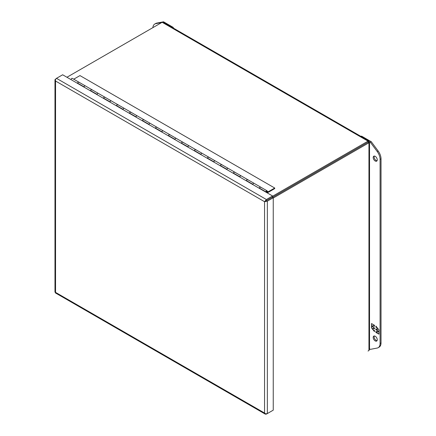 <?xml version="1.0" encoding="UTF-8"?>
<svg xmlns="http://www.w3.org/2000/svg" width="436" height="436" viewBox="0 0 436 436"><rect width="100%" height="100%" fill="white"/><g stroke="black" fill="none" stroke-linecap="round" stroke-linejoin="round"><path stroke-width="0.65" d="M375.222 156.339A2.867 1.657 60 0 1 377.096 158.868A2.867 1.657 60 0 1 376.655 161.162A2.867 1.657 60 0 1 375.222 161.02A2.867 1.657 60 0 1 373.347 158.491A2.867 1.657 60 0 1 373.788 156.197A2.867 1.657 60 0 1 375.222 156.339M374.333 156.061A2.867 1.657 -120 0 0 376.154 160.481A2.867 1.657 -120 0 0 377.042 160.759M375.222 336.249A2.867 1.657 60 0 1 377.096 338.772A2.867 1.657 60 0 1 376.655 341.072A2.867 1.657 60 0 1 375.222 340.93A2.867 1.657 60 0 1 373.347 338.401A2.867 1.657 60 0 1 373.788 336.102A2.867 1.657 60 0 1 375.222 336.249M374.333 335.971A2.867 1.657 -120 0 0 376.154 340.391A2.867 1.657 -120 0 0 377.042 340.669M361.008 136.43L361.548 136.114L371.287 141.738L378.132 150.96A9.183 5.303 60 0 1 381.026 158.868L381.026 342.941A9.183 5.303 60 0 1 379.124 347.143L378.186 347.683A9.183 5.303 60 0 1 377.2 348.053L370.349 349.367L369.532 348.893M371.287 141.738L370.349 142.278L377.2 151.499A9.183 5.303 60 0 1 380.088 159.407L380.088 343.481A9.183 5.303 60 0 1 378.186 347.683M368.976 141.482L370.349 142.278M375.908 332.428L378.922 334.167L378.922 332.385L377.816 331.011L378.922 331.649L378.922 329.85L375.908 326.101L375.908 327.163L377.413 328.036L377.413 329.638L375.908 328.771L375.908 329.758L377.413 330.63L377.413 332.232L375.908 331.36L375.908 332.428L376.039 331.436M374.519 325.3L371.51 323.561L371.51 325.343L372.611 326.717L371.51 326.079L371.51 327.877L374.519 331.627L374.519 330.559L373.014 329.692L373.014 328.085L374.519 328.957L374.519 327.965L373.014 327.098L373.014 325.49L374.519 326.362L374.519 325.3M378.922 334.014L376.039 332.352M377.413 330.63L377.413 332.232M377.543 330.553L375.908 329.758M376.039 329.681L376.039 328.842M377.543 328.134L377.413 329.638M377.282 327.807L375.908 327.163M376.039 327.087L376.039 326.264M378.922 331.496L377.816 331.011M371.51 325.343L371.636 323.632M374.519 326.215L373.014 325.49M374.519 328.804L373.014 328.085M374.519 331.387L373.276 329.845M373.014 329.512L371.51 327.877M371.636 327.801L371.636 326.155M371.636 325.267L372.611 326.717M368.774 140.91L163.369 22.323L162.143 22.291L368.011 141.144L368.878 141.002L369.526 142.163L369.199 142.659L368.017 142.229L368.011 141.144L272.565 196.249M273.241 198.02L368.949 142.768L368.949 350.5L369.532 349.476L369.532 142.229M368.949 350.5L368.011 351.04M368.949 141.684L272.544 197.345L368.017 142.229M66.937 77.259L162.143 22.291M265.268 200.865L264.548 201.683L264.548 413.028L55.552 292.371L55.552 81.025L264.543 201.688L265.753 200.985L265.268 200.865L266.412 199.53L272.565 195.977L272.565 197.056L265.377 201.214M265.753 200.985L272.309 197.208L273.241 197.748L267.35 201.149L265.617 201.47L265.758 200.991M55.35 79.837L55.001 79.87L55.552 81.025L55.35 79.674L56.495 78.333L62.648 74.779L272.565 195.977M271.721 411.034L266.412 414.102L265.268 414.08L264.548 413.028L265.617 413.878L267.35 413.562L273.241 410.156L273.241 197.748M264.548 201.688L265.617 201.47M266.412 199.53L56.495 78.333L54.974 79.684L54.974 292.093L55.552 292.365L55.35 292.888L265.42 414.2L265.475 413.797M266.401 192.418L266.549 192.331A0.916 0.529 -60 0 0 267.148 191.524A0.916 0.529 -60 0 0 267.006 190.788A0.916 0.529 -60 0 0 266.341 190.99A0.916 0.529 -60 0 0 265.906 191.851L259.415 188.101A0.916 0.529 120 0 1 259.851 187.246A0.916 0.529 120 0 1 260.515 187.039A0.916 0.529 -60 0 1 260.706 187.458M77.979 83.352L77.652 83.445A0.916 0.529 -60 0 1 77.635 83.265A0.916 0.529 -60 0 1 78.033 82.339A0.916 0.529 -60 0 1 78.742 82.093A0.916 0.529 120 0 0 78.077 82.295A0.916 0.529 120 0 0 77.635 83.156L84.132 86.906A0.916 0.529 -60 0 1 84.568 86.045A0.916 0.529 -60 0 1 85.233 85.843L85.233 85.843A0.916 0.529 120 0 0 84.524 86.088A0.916 0.529 120 0 0 84.126 87.009A0.916 0.529 120 0 0 84.148 87.195L84.148 87.195M90.961 90.846L90.639 90.939A0.916 0.529 -60 0 1 90.617 90.759A0.916 0.529 -60 0 1 91.015 89.838A0.916 0.529 -60 0 1 91.724 89.593A0.916 0.529 120 0 0 91.059 89.794A0.916 0.529 120 0 0 90.623 90.65L97.114 94.399A0.916 0.529 -60 0 1 97.55 93.538A0.916 0.529 -60 0 1 98.214 93.337L98.214 93.337A0.916 0.529 120 0 0 97.511 93.582A0.916 0.529 120 0 0 97.108 94.508A0.916 0.529 120 0 0 97.13 94.688L97.13 94.688M116.93 105.839L116.608 105.932A0.916 0.529 -60 0 1 116.586 105.752A0.916 0.529 -60 0 1 116.984 104.831A0.916 0.529 -60 0 1 117.693 104.58L104.705 97.086A0.916 0.529 120 0 0 104.041 97.288A0.916 0.529 120 0 0 103.605 98.149L110.095 101.899A0.916 0.529 -60 0 1 110.531 101.038A0.916 0.529 -60 0 1 111.202 100.836L111.202 100.836A0.916 0.529 120 0 0 110.493 101.081A0.916 0.529 120 0 0 110.09 102.002A0.916 0.529 120 0 0 110.117 102.188L110.112 102.188M117.884 105.005A0.916 0.529 -60 0 0 117.693 104.58A0.916 0.529 120 0 0 117.028 104.787A0.916 0.529 120 0 0 116.592 105.643L123.083 109.392A0.916 0.529 -60 0 1 123.519 108.531A0.916 0.529 -60 0 1 124.184 108.33L124.184 108.33A0.916 0.529 120 0 0 123.475 108.575A0.916 0.529 120 0 0 123.077 109.501A0.916 0.529 120 0 0 123.099 109.681L123.099 109.681M129.912 113.338L129.59 113.431A0.916 0.529 -60 0 1 129.568 113.251A0.916 0.529 -60 0 1 129.966 112.325A0.916 0.529 -60 0 1 130.675 112.079A0.916 0.529 120 0 0 130.01 112.281A0.916 0.529 120 0 0 129.574 113.142L136.065 116.892A0.916 0.529 -60 0 1 136.501 116.031A0.916 0.529 -60 0 1 137.166 115.823A0.916 0.529 -60 0 1 137.166 115.829A0.916 0.529 120 0 0 136.463 116.074A0.916 0.529 120 0 0 136.059 116.995A0.916 0.529 120 0 0 136.081 117.18L136.081 117.175M142.894 120.832L142.572 120.925A0.916 0.529 -60 0 1 142.55 120.745A0.916 0.529 -60 0 1 142.954 119.818A0.916 0.529 -60 0 1 143.662 119.573A0.916 0.529 120 0 0 142.992 119.78A0.916 0.529 120 0 0 142.556 120.636L149.047 124.385A0.916 0.529 -60 0 1 149.488 123.524A0.916 0.529 -60 0 1 150.153 123.323L150.153 123.323A0.916 0.529 120 0 0 149.444 123.568A0.916 0.529 120 0 0 149.041 124.494A0.916 0.529 120 0 0 149.068 124.674L149.068 124.674M155.881 128.331L155.559 128.424A0.916 0.529 -60 0 1 155.538 128.239A0.916 0.529 -60 0 1 155.935 127.317A0.916 0.529 -60 0 1 156.644 127.072A0.916 0.529 120 0 0 155.979 127.274A0.916 0.529 120 0 0 155.543 128.135L162.034 131.879A0.916 0.529 -60 0 1 162.47 131.023A0.916 0.529 -60 0 1 163.135 130.816L163.135 130.816A0.916 0.529 120 0 0 162.426 131.067A0.916 0.529 120 0 0 162.029 131.988A0.916 0.529 120 0 0 162.05 132.168L162.05 132.168M168.863 135.825L168.541 135.918A0.916 0.529 -60 0 1 168.519 135.738A0.916 0.529 -60 0 1 168.923 134.811A0.916 0.529 -60 0 1 169.626 134.566A0.916 0.529 120 0 0 168.961 134.768A0.916 0.529 120 0 0 168.525 135.629L175.016 139.378A0.916 0.529 -60 0 1 175.452 138.517A0.916 0.529 -60 0 1 176.117 138.316L176.117 138.316A0.916 0.529 120 0 0 175.414 138.561A0.916 0.529 120 0 0 175.01 139.487A0.916 0.529 120 0 0 175.032 139.667L175.032 139.667M181.845 143.319L181.523 143.417A0.916 0.529 -60 0 1 181.501 143.231A0.916 0.529 -60 0 1 181.905 142.31A0.916 0.529 -60 0 1 182.613 142.065A0.916 0.529 120 0 0 181.943 142.267A0.916 0.529 120 0 0 181.507 143.128L188.003 146.872A0.916 0.529 -60 0 1 188.439 146.016A0.916 0.529 -60 0 1 189.104 145.809L189.104 145.809A0.916 0.529 120 0 0 188.396 146.055A0.916 0.529 120 0 0 187.998 146.981A0.916 0.529 120 0 0 188.02 147.161L188.02 147.161M194.832 150.818L194.511 150.91A0.916 0.529 -60 0 1 194.489 150.731A0.916 0.529 -60 0 1 194.887 149.804A0.916 0.529 -60 0 1 195.595 149.559A0.916 0.529 120 0 0 194.93 149.761A0.916 0.529 120 0 0 194.494 150.622L200.985 154.371A0.916 0.529 -60 0 1 201.421 153.51A0.916 0.529 -60 0 1 202.086 153.309L202.086 153.309A0.916 0.529 120 0 0 201.378 153.554A0.916 0.529 120 0 0 200.98 154.475A0.916 0.529 120 0 0 201.001 154.66L201.001 154.66M207.814 158.312L207.492 158.404A0.916 0.529 -60 0 1 207.471 158.224A0.916 0.529 -60 0 1 207.874 157.303A0.916 0.529 -60 0 1 208.577 157.053A0.916 0.529 120 0 0 207.912 157.26A0.916 0.529 120 0 0 207.476 158.115L213.967 161.865A0.916 0.529 -60 0 1 214.403 161.004A0.916 0.529 -60 0 1 215.068 160.802A0.916 0.529 -60 0 1 215.073 160.802A0.916 0.529 120 0 0 214.365 161.048A0.916 0.529 120 0 0 213.962 161.974A0.916 0.529 120 0 0 213.983 162.154L213.983 162.154M220.801 165.811L220.474 165.903A0.916 0.529 -60 0 1 220.453 165.724A0.916 0.529 -60 0 1 220.856 164.797A0.916 0.529 -60 0 1 221.564 164.552A0.916 0.529 120 0 0 220.899 164.754A0.916 0.529 120 0 0 220.458 165.615L226.954 169.364A0.916 0.529 -60 0 1 227.39 168.503A0.916 0.529 -60 0 1 228.055 168.301L228.055 168.301A0.916 0.529 120 0 0 227.347 168.547A0.916 0.529 120 0 0 226.949 169.468A0.916 0.529 120 0 0 226.971 169.653L226.971 169.653M233.783 173.305L233.462 173.397A0.916 0.529 -60 0 1 233.44 173.217A0.916 0.529 -60 0 1 233.838 172.291A0.916 0.529 -60 0 1 234.546 172.046A0.916 0.529 120 0 0 233.881 172.253A0.916 0.529 120 0 0 233.445 173.108L239.936 176.858A0.916 0.529 -60 0 1 240.372 175.997A0.916 0.529 -60 0 1 241.037 175.795L241.037 175.795A0.916 0.529 120 0 0 240.329 176.04A0.916 0.529 120 0 0 239.931 176.967A0.916 0.529 120 0 0 239.953 177.147L239.953 177.147M246.765 180.804L246.444 180.896A0.916 0.529 -60 0 1 246.422 180.711A0.916 0.529 -60 0 1 246.825 179.79A0.916 0.529 -60 0 1 247.528 179.545A0.916 0.529 120 0 0 246.863 179.746A0.916 0.529 120 0 0 246.427 180.608L252.918 184.357A0.916 0.529 -60 0 1 253.354 183.496A0.916 0.529 -60 0 1 254.025 183.289A0.916 0.529 120 0 0 253.316 183.54A0.916 0.529 120 0 0 252.913 184.461A0.916 0.529 120 0 0 252.935 184.646M265.922 192.14L266.549 191.96L266.778 191.186L265.906 191.851M71.161 79.695A0.916 0.529 120 0 1 71.139 79.516A0.916 0.529 120 0 1 71.542 78.594A0.916 0.529 120 0 1 72.251 78.344L104.711 97.086A0.916 0.529 -60 0 0 104.002 97.332A0.916 0.529 -60 0 0 103.599 98.258A0.916 0.529 -60 0 0 103.621 98.438L103.942 98.345M215.073 160.802L260.515 187.039A0.916 0.529 -60 0 0 259.807 187.284A0.916 0.529 -60 0 0 259.404 188.21A0.916 0.529 -60 0 0 259.431 188.39L259.752 188.298M152.894 27.626A9.183 5.303 60 0 1 154.775 24.024L155.712 23.484A9.183 5.303 60 0 1 156.698 23.119L163.544 21.8L173.283 27.424L173.283 28.046M154.775 24.024A9.183 5.303 60 0 1 155.766 23.658L161.778 22.498M162.895 22.176L163.544 21.8M173.283 27.424L172.743 27.735M247.528 179.545A0.916 0.529 -60 0 1 247.719 179.964M234.546 172.046A0.916 0.529 -60 0 1 234.737 172.465M221.564 164.552A0.916 0.529 -60 0 1 221.755 164.971M137.166 115.829L208.577 157.053A0.916 0.529 -60 0 1 208.768 157.478M195.595 149.559A0.916 0.529 -60 0 1 195.786 149.979M182.613 142.065A0.916 0.529 -60 0 1 182.804 142.485M169.626 134.566A0.916 0.529 -60 0 1 169.817 134.986M156.644 127.072A0.916 0.529 -60 0 1 156.835 127.492M143.662 119.573A0.916 0.529 -60 0 1 143.853 119.993M117.693 104.58L130.675 112.079A0.916 0.529 -60 0 1 130.865 112.499M104.711 97.086A0.916 0.529 -60 0 1 104.896 97.506M91.724 89.593A0.916 0.529 -60 0 1 91.914 90.012M78.742 82.093A0.916 0.529 -60 0 1 78.932 82.513M274.724 188.03L268.222 191.786L267.11 191.775A1.008 0.583 -60 0 1 266.581 192.39L268.118 192.407L274.724 188.592L274.724 188.03L79.968 75.586L73.722 79.194M268.222 191.786L267.197 191.191M381.026 342.941L380.088 343.481M381.026 158.868L380.088 159.407M378.132 150.96L377.2 151.499M267.35 413.562L267.35 201.149M156.698 23.119L155.766 23.658M266.483 191.884L266.194 191.769M266.549 191.845L266.549 191.322L266.549 191.845M266.091 191.796L266.527 191.889L266.772 191.415M130.675 112.079L137.166 115.823M208.577 157.053L215.068 160.802M260.515 187.039L267.006 190.788"/></g></svg>
